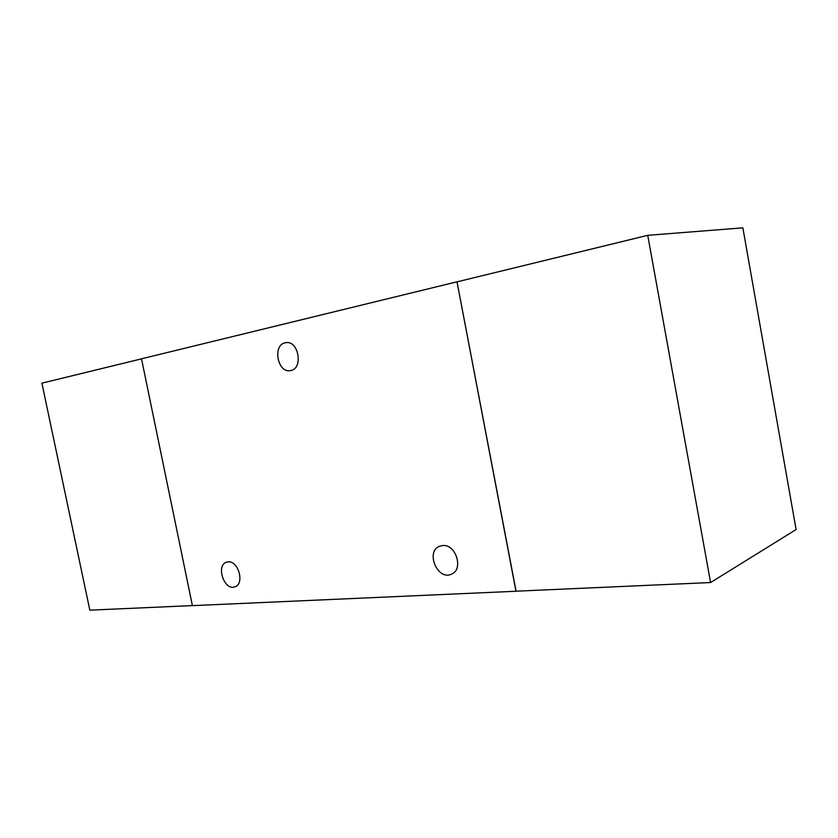 <?xml version="1.0" encoding="UTF-8"?>
<svg xmlns="http://www.w3.org/2000/svg" width="838" height="838" viewBox="0 0 838 838"><rect width="100%" height="100%" fill="white"/><g stroke="black" fill="none" stroke-linecap="round" stroke-linejoin="round"><path stroke-width="1.26" d="M141.507 358.853L41.9 383.165L89.834 610.158L192.394 605.591M647.732 235.321L742.856 227.842L796.1 529.543L710.593 582.536L647.732 235.321L457.412 281.767M516.082 591.188L457.003 281.809L515.967 591.199L710.593 582.536M285.171 342.805L285.737 342.7C298.705 339.998 303.597 369.013 290.472 370.595C277.682 373.559 272.235 345.13 285.171 342.805M228.062 561.869C238.39 560.381 244.906 583.971 234.954 586.82C224.364 591.251 215.555 565.273 226.574 562.172L228.062 561.869M442.495 545.559C455.882 543.715 463.98 569.63 451.42 574.177C437.499 580.923 425.138 551.257 439.709 546.198L442.495 545.559M457.003 281.809L141.507 358.811L192.405 605.644L515.946 591.251"/></g></svg>
